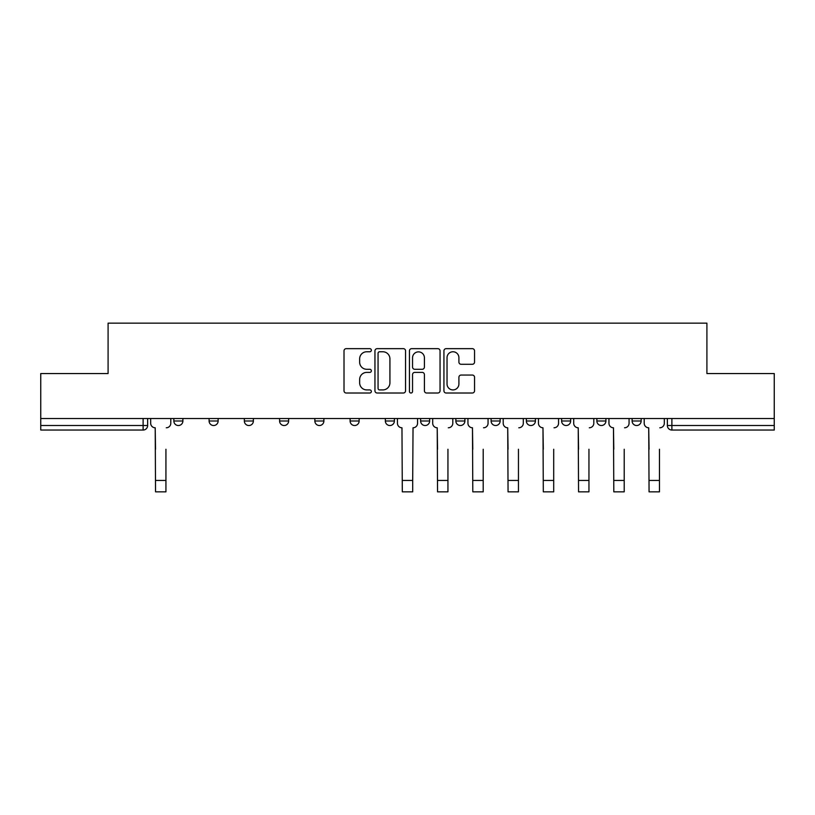 <?xml version="1.0" encoding="UTF-8"?>
<svg xmlns="http://www.w3.org/2000/svg" width="815" height="815" viewBox="0 0 815 815"><rect width="100%" height="100%" fill="white"/><g stroke="black" fill="none" stroke-linecap="round" stroke-linejoin="round"><path stroke-width="1.22" d="M371.345 350.206A1.548 1.548 0 0 0 369.796 348.657L346.222 348.657A2.221 2.221 0 0 0 344.012 350.878L344.012 390.803A2.221 2.221 0 0 0 346.222 393.013L369.796 393.013A1.548 1.548 0 0 0 371.345 391.465A1.548 1.548 0 0 0 369.796 389.916L366.74 389.916A7.101 7.101 0 0 1 359.649 382.816L359.649 379.484A7.101 7.101 0 0 1 366.74 372.394L369.796 372.394A1.548 1.548 0 0 0 371.345 370.835A1.548 1.548 0 0 0 369.796 369.287L366.74 369.287A7.101 7.101 0 0 1 359.649 362.186L359.649 358.855A7.101 7.101 0 0 1 366.74 351.764L369.796 351.764A1.548 1.548 0 0 0 371.345 350.206M526.358 418.513L526.358 420.998L535.404 420.998A4.523 4.523 0 0 1 530.881 425.522A4.523 4.523 0 0 1 526.358 420.998L526.358 418.513M491.109 420.998L491.109 418.513L491.109 420.998A4.523 4.523 0 0 0 495.632 425.522A4.523 4.523 0 0 1 491.109 420.998L500.145 420.998A4.523 4.523 0 0 1 495.632 425.522M314.855 420.998L314.855 418.513L314.855 420.998A4.523 4.523 0 0 0 319.368 425.522A4.523 4.523 0 0 1 314.855 420.998L323.891 420.998A4.523 4.523 0 0 1 319.368 425.522A4.523 4.523 0 0 0 323.891 420.998A4.523 4.523 0 0 1 319.368 425.522M244.347 418.513L244.347 420.998L253.383 420.998A4.523 4.523 0 0 1 248.87 425.522A4.523 4.523 0 0 1 244.347 420.998L244.347 418.513M209.098 420.998L209.098 418.513L209.098 420.998A4.523 4.523 0 0 0 213.622 425.522A4.523 4.523 0 0 1 209.098 420.998L218.135 420.998A4.523 4.523 0 0 1 213.622 425.522A4.523 4.523 0 0 0 218.135 420.998A4.523 4.523 0 0 1 213.622 425.522M173.85 420.998L173.85 418.513L173.85 420.998A4.523 4.523 0 0 0 178.363 425.522A4.523 4.523 0 0 1 173.85 420.998L182.886 420.998A4.523 4.523 0 0 1 178.363 425.522A4.523 4.523 0 0 0 182.886 420.998A4.523 4.523 0 0 1 178.363 425.522M472.323 364.295A2.221 2.221 0 0 0 474.544 362.074L474.544 350.878A2.221 2.221 0 0 0 472.323 348.657L446.151 348.657A2.221 2.221 0 0 0 443.93 350.878L443.93 390.803A2.221 2.221 0 0 0 446.151 393.013L472.323 393.013A2.221 2.221 0 0 0 474.544 390.803L474.544 377.274A2.221 2.221 0 0 0 472.323 375.053L461.117 375.053A2.221 2.221 0 0 0 458.906 377.274L458.906 383.977A5.929 5.929 0 0 1 452.967 389.916A5.929 5.929 0 0 1 447.038 383.977L447.038 357.693A5.929 5.929 0 0 1 452.967 351.764A5.929 5.929 0 0 1 458.906 357.693L458.906 362.074A2.221 2.221 0 0 0 461.117 364.295L472.323 364.295M40.75 418.513L40.75 373.545L108.089 373.545L108.089 323.158L706.911 323.158L706.911 373.545L774.25 373.545L774.25 418.513L40.75 418.513L40.75 425.522L147.637 425.522L147.637 418.513M405.554 350.878A2.221 2.221 0 0 0 403.344 348.657L377.172 348.657A2.221 2.221 0 0 0 374.951 350.878L374.951 390.803A2.221 2.221 0 0 0 377.172 393.013L403.344 393.013A2.221 2.221 0 0 0 405.554 390.803L405.554 350.878M411.656 348.657L437.828 348.657A2.221 2.221 0 0 1 440.049 350.878L440.049 390.803A2.221 2.221 0 0 1 437.828 393.013L426.632 393.013A2.221 2.221 0 0 1 424.411 390.803L424.411 374.605A2.221 2.221 0 0 0 422.19 372.394L414.764 372.394A2.221 2.221 0 0 0 412.543 374.605L412.543 391.465A1.548 1.548 0 0 1 410.994 393.013A1.548 1.548 0 0 1 409.446 391.465L409.446 350.878A2.221 2.221 0 0 1 411.656 348.657M667.363 418.513L667.363 425.522L774.25 425.522L774.25 430.045L671.886 430.045A4.523 4.523 0 0 1 667.363 425.522M774.25 418.513L774.25 425.522M143.114 418.513L143.114 430.045A4.523 4.523 0 0 0 147.637 425.522A4.523 4.523 0 0 1 143.114 430.045L40.75 430.045L40.75 425.522M641.15 418.513L641.15 420.998A4.523 4.523 0 0 1 636.637 425.522A4.523 4.523 0 0 1 632.114 420.998L641.15 420.998M632.114 418.513L632.114 420.998M605.902 418.513L605.902 420.998A4.523 4.523 0 0 1 601.378 425.522A4.523 4.523 0 0 1 596.865 420.998L605.902 420.998L605.902 418.513M596.865 418.513L596.865 420.998M570.653 418.513L570.653 420.998A4.523 4.523 0 0 1 566.13 425.522A4.523 4.523 0 0 1 561.616 420.998L570.653 420.998A4.523 4.523 0 0 1 566.13 425.522A4.523 4.523 0 0 0 570.653 420.998L570.653 418.513M561.616 418.513L561.616 420.998M535.404 418.513L535.404 420.998M500.145 418.513L500.145 420.998L500.145 418.513M464.896 418.513L464.896 420.998A4.523 4.523 0 0 1 460.373 425.522A4.523 4.523 0 0 1 455.86 420.998L464.896 420.998L464.896 418.513M455.86 418.513L455.86 420.998M429.648 418.513L429.648 420.998A4.523 4.523 0 0 1 425.124 425.522A4.523 4.523 0 0 1 420.611 420.998L429.648 420.998A4.523 4.523 0 0 1 425.124 425.522A4.523 4.523 0 0 0 429.648 420.998M420.611 418.513L420.611 420.998M394.389 418.513L394.389 420.998A4.523 4.523 0 0 1 389.876 425.522A4.523 4.523 0 0 1 385.352 420.998L394.389 420.998M385.352 418.513L385.352 420.998M359.14 418.513L359.14 420.998A4.523 4.523 0 0 1 354.627 425.522A4.523 4.523 0 0 1 350.104 420.998L359.14 420.998A4.523 4.523 0 0 1 354.627 425.522A4.523 4.523 0 0 0 359.14 420.998M350.104 418.513L350.104 420.998M323.891 418.513L323.891 420.998M288.642 418.513L288.642 420.998A4.523 4.523 0 0 1 284.119 425.522A4.523 4.523 0 0 1 279.596 420.998L288.642 420.998A4.523 4.523 0 0 1 284.119 425.522A4.523 4.523 0 0 0 288.642 420.998L288.642 418.513M279.596 418.513L279.596 420.998M253.383 418.513L253.383 420.998A4.523 4.523 0 0 1 248.87 425.522A4.523 4.523 0 0 0 253.383 420.998L253.383 418.513M218.135 418.513L218.135 420.998L218.135 418.513M182.886 418.513L182.886 420.998L182.886 418.513M379.607 351.764A1.548 1.548 0 0 0 378.058 353.313L378.058 388.358A1.548 1.548 0 0 0 379.607 389.916L382.826 389.916A7.101 7.101 0 0 0 389.927 382.816L389.927 358.855A7.101 7.101 0 0 0 382.826 351.764L379.607 351.764M424.411 357.805A5.929 5.929 0 0 0 418.482 351.876A5.929 5.929 0 0 0 412.543 357.805L412.543 367.066A2.221 2.221 0 0 0 414.764 369.287L422.19 369.287A2.221 2.221 0 0 0 424.411 367.066L424.411 357.805M150.683 423.26L150.683 418.513L150.683 423.26A4.523 4.523 0 0 0 155.207 427.783L155.543 449.248M155.207 427.783L155.543 491.842L165.934 491.842L165.934 449.248M170.793 423.26L170.793 418.513L170.793 423.26A4.523 4.523 0 0 1 166.28 427.783M432.694 423.26L432.694 418.513L432.694 423.26A4.523 4.523 0 0 0 437.217 427.783L437.553 449.248M437.217 427.783L437.553 491.842L447.944 491.842L447.944 449.248M452.804 423.26L452.804 418.513L452.804 423.26A4.523 4.523 0 0 1 448.291 427.783M467.942 423.26L467.942 418.513L467.942 423.26A4.523 4.523 0 0 0 472.466 427.783L472.802 449.248M472.466 427.783L472.802 491.842L483.203 491.842L483.203 449.248M488.063 423.26L488.063 418.513L488.063 423.26A4.523 4.523 0 0 1 483.54 427.783M503.201 423.26L503.201 418.513L503.201 423.26A4.523 4.523 0 0 0 507.714 427.783L508.061 449.248M507.714 427.783L508.061 491.842L518.452 491.842L518.452 449.248M523.312 423.26L523.312 418.513L523.312 423.26A4.523 4.523 0 0 1 518.788 427.783M538.45 423.26L538.45 418.513L538.45 423.26A4.523 4.523 0 0 0 542.973 427.783L543.31 449.248M542.973 427.783L543.31 491.842L553.701 491.842L553.701 449.248M558.56 423.26L558.56 418.513L558.56 423.26A4.523 4.523 0 0 1 554.037 427.783M573.699 423.26L573.699 418.513L573.699 423.26A4.523 4.523 0 0 0 578.222 427.783L578.558 449.248M578.222 427.783L578.558 491.842L588.95 491.842L588.95 449.248M593.809 423.26L593.809 418.513L593.809 423.26A4.523 4.523 0 0 1 589.296 427.783M397.445 418.513L397.445 423.26A4.523 4.523 0 0 0 401.968 427.783L402.304 491.842L412.696 491.842L412.696 480.432L402.304 480.432M417.555 418.513L417.555 423.26A4.523 4.523 0 0 1 413.032 427.783L412.696 480.432M608.948 423.26L608.948 418.513L608.948 423.26A4.523 4.523 0 0 0 613.471 427.783L613.807 449.248M613.471 427.783L613.807 491.842L624.209 491.842L624.209 449.248M629.068 423.26L629.068 418.513L629.068 423.26A4.523 4.523 0 0 1 624.545 427.783M644.207 423.26L644.207 418.513L644.207 423.26A4.523 4.523 0 0 0 648.72 427.783L649.066 449.248M648.72 427.783L649.066 491.842L659.457 491.842L659.457 449.248M664.317 423.26L664.317 418.513L664.317 423.26A4.523 4.523 0 0 1 659.793 427.783M671.886 418.513L671.886 430.045M165.934 480.432L155.543 480.432M447.944 480.432L437.553 480.432M483.203 480.432L472.802 480.432M518.452 480.432L508.061 480.432M553.701 480.432L543.31 480.432M588.95 480.432L578.558 480.432M624.209 480.432L613.807 480.432M659.457 480.432L649.066 480.432"/></g></svg>
